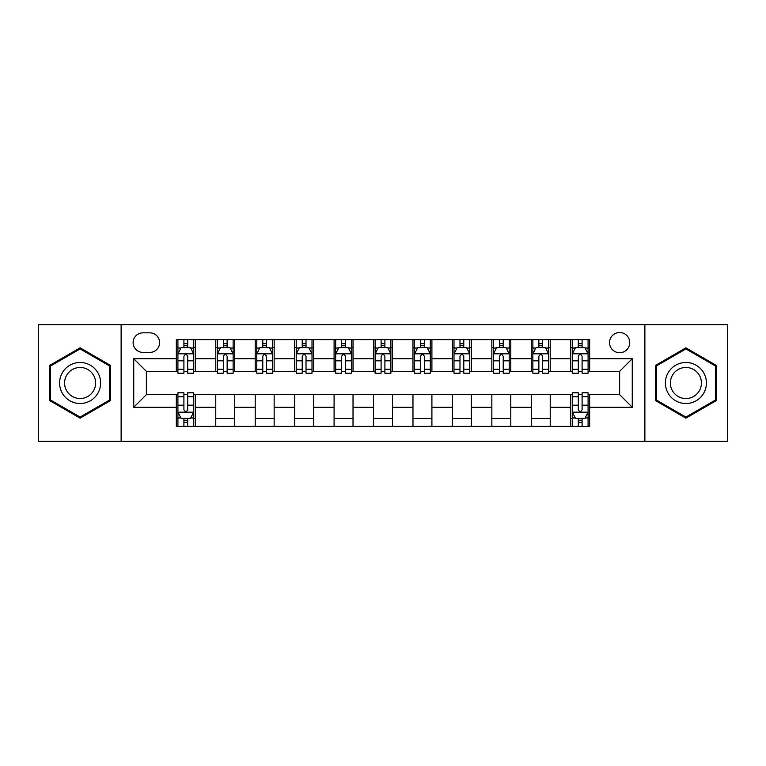 <?xml version="1.0" encoding="UTF-8"?>
<svg xmlns="http://www.w3.org/2000/svg" width="766" height="766" viewBox="0 0 766 766"><rect width="100%" height="100%" fill="white"/><g stroke="black" fill="none" stroke-linecap="round" stroke-linejoin="round"><path stroke-width="1.15" d="M619.637 332.521A10.092 10.092 0 0 0 609.535 342.613A10.092 10.092 0 0 0 619.637 352.714A10.092 10.092 0 0 0 629.729 342.613A10.092 10.092 0 0 0 619.637 332.521M644.876 441.369L727.7 441.369L727.7 324.631L644.876 324.631L644.876 441.369L121.124 441.369L121.124 324.631L38.3 324.631L38.3 441.369L121.124 441.369M142.897 352.398L149.839 352.398A9.786 9.786 0 0 0 159.615 342.613A9.786 9.786 0 0 0 149.839 332.837L142.897 332.837A9.786 9.786 0 0 0 133.112 342.613A9.786 9.786 0 0 0 142.897 352.398M644.876 324.631L121.124 324.631M176.333 407.292L133.744 407.292L133.744 358.708L176.333 358.708L176.333 371.328L146.363 371.328L146.363 394.672L176.333 394.672L176.333 426.384L589.667 426.384L589.667 394.672L619.637 394.672L619.637 371.328L589.667 371.328L589.667 358.708L632.256 358.708L632.256 407.292L589.667 407.292M589.667 358.708L589.667 339.616L176.333 339.616L176.333 358.708M570.727 339.616L570.727 371.328L572.307 371.328M578.301 371.328L582.093 371.328M588.087 371.328L589.667 371.328M570.727 371.328L548.648 371.328M531.288 339.616L531.288 371.328L532.868 371.328M538.862 371.328L542.654 371.328M531.288 371.328L509.208 371.328M491.849 339.616L491.849 371.328L493.428 371.328M499.422 371.328L503.214 371.328M491.849 371.328L469.769 371.328M452.409 339.616L452.409 371.328L453.989 371.328M459.983 371.328L463.775 371.328M452.409 371.328L430.329 371.328M412.97 339.616L412.97 371.328L414.55 371.328M420.544 371.328L424.335 371.328M412.97 371.328L390.89 371.328M373.53 339.616L373.53 371.328L375.11 371.328M381.104 371.328L384.896 371.328M373.53 371.328L351.45 371.328M334.091 339.616L334.091 371.328L335.671 371.328M341.665 371.328L345.456 371.328M334.091 371.328L312.011 371.328M294.651 339.616L294.651 371.328L296.231 371.328M302.225 371.328L306.017 371.328M294.651 371.328L272.572 371.328M255.212 339.616L255.212 371.328L256.792 371.328M262.786 371.328L266.578 371.328M255.212 371.328L233.132 371.328M215.773 339.616L215.773 371.328L217.352 371.328M223.346 371.328L227.138 371.328M215.773 371.328L193.693 371.328M176.333 371.328L177.913 371.328M183.907 371.328L187.699 371.328M176.333 394.672L177.913 394.672M183.907 394.672L187.699 394.672M193.693 394.672L195.273 394.672L195.273 426.384M572.307 394.672L195.273 394.672M578.301 394.672L582.093 394.672M588.087 394.672L589.667 394.672M195.273 339.616L195.273 371.328M176.333 347.505L177.913 347.505M183.907 347.505L187.699 347.505M193.693 347.505L195.273 347.505M176.333 418.495L177.913 418.495M183.907 418.495L187.699 418.495M193.693 418.495L195.273 418.495M215.773 394.672L215.773 426.384M234.712 339.616L234.712 371.328M215.773 347.505L217.352 347.505M223.346 347.505L227.138 347.505M233.132 347.505L234.712 347.505M234.712 394.672L234.712 426.384M215.773 418.495L234.712 418.495M255.212 394.672L255.212 426.384M274.151 394.672L274.151 426.384M255.212 418.495L274.151 418.495M274.151 339.616L274.151 371.328M255.212 347.505L256.792 347.505M262.786 347.505L266.578 347.505M272.572 347.505L274.151 347.505M294.651 394.672L294.651 426.384M313.591 394.672L313.591 426.384M294.651 418.495L313.591 418.495M313.591 339.616L313.591 371.328M294.651 347.505L296.231 347.505M302.225 347.505L306.017 347.505M312.011 347.505L313.591 347.505M334.091 394.672L334.091 426.384M353.03 394.672L353.03 426.384M334.091 418.495L353.03 418.495M353.03 339.616L353.03 371.328M334.091 347.505L335.671 347.505M341.665 347.505L345.456 347.505M351.45 347.505L353.03 347.505M373.53 394.672L373.53 426.384M392.47 394.672L392.47 426.384M373.53 418.495L392.47 418.495M392.47 339.616L392.47 371.328M373.53 347.505L375.11 347.505M381.104 347.505L384.896 347.505M390.89 347.505L392.47 347.505M412.97 394.672L412.97 426.384M431.909 394.672L431.909 426.384M412.97 418.495L431.909 418.495M431.909 339.616L431.909 371.328M412.97 347.505L414.55 347.505M420.544 347.505L424.335 347.505M430.329 347.505L431.909 347.505M452.409 394.672L452.409 426.384M471.349 394.672L471.349 426.384M452.409 418.495L471.349 418.495M471.349 339.616L471.349 371.328M452.409 347.505L453.989 347.505M459.983 347.505L463.775 347.505M469.769 347.505L471.349 347.505M491.849 394.672L491.849 426.384M510.788 394.672L510.788 426.384M491.849 418.495L510.788 418.495M510.788 339.616L510.788 371.328M491.849 347.505L493.428 347.505M499.422 347.505L503.214 347.505M509.208 347.505L510.788 347.505M531.288 394.672L531.288 426.384M550.227 394.672L550.227 426.384M531.288 418.495L550.227 418.495M550.227 339.616L550.227 371.328M531.288 347.505L532.868 347.505M538.862 347.505L542.654 347.505M548.648 347.505L550.227 347.505M570.727 394.672L570.727 426.384M570.727 418.495L572.307 418.495M578.301 418.495L582.093 418.495M588.087 418.495L589.667 418.495M570.727 347.505L572.307 347.505M578.301 347.505L582.093 347.505M588.087 347.505L589.667 347.505M146.363 371.328L133.744 358.708M146.363 394.672L133.744 407.292M632.256 358.708L619.637 371.328M632.256 407.292L619.637 394.672M80.104 418.159L110.553 400.58L110.553 365.42L80.104 347.841L49.656 365.42L49.656 400.58L80.104 418.159M716.344 365.42L685.896 347.841L655.447 365.42L655.447 400.58L685.896 418.159L716.344 400.58L716.344 365.42M187.699 343.714L183.907 343.714M193.693 369.26L187.699 369.26L187.699 373.214L193.693 373.214L193.693 353.969L190.533 347.659L181.073 347.659L177.913 353.969L177.913 373.214L183.907 373.214L183.907 369.26L177.913 369.26M177.913 353.969L177.913 339.616M193.693 353.969L193.693 339.616M183.907 347.659L183.907 339.616M187.699 339.616L187.699 347.659M187.699 369.26L187.699 356.343C186.435 353.911 185.171 353.911 183.907 356.343L183.907 369.26M183.907 422.286L187.699 422.286M177.913 396.74L183.907 396.74L183.907 392.786L177.913 392.786L177.913 412.031L181.073 418.341L190.533 418.341L193.693 412.031L193.693 392.786L187.699 392.786L187.699 396.74L193.693 396.74M193.693 412.031L193.693 426.384M177.913 412.031L177.913 426.384M187.699 418.341L187.699 426.384M183.907 426.384L183.907 418.341M183.907 396.74L183.907 409.657C185.171 412.089 186.435 412.089 187.699 409.657L187.699 396.74M227.138 343.714L223.346 343.714M233.132 369.26L227.138 369.26L227.138 373.214L233.132 373.214L233.132 353.969L229.972 347.659L220.512 347.659L217.352 353.969L217.352 373.214L223.346 373.214L223.346 369.26L217.352 369.26M217.352 353.969L217.352 339.616M233.132 353.969L233.132 339.616M223.346 347.659L223.346 339.616M227.138 339.616L227.138 347.659M227.138 369.26L227.138 356.343C225.874 353.911 224.61 353.911 223.346 356.343L223.346 369.26M266.578 343.714L262.786 343.714M272.572 369.26L266.578 369.26L266.578 373.214L272.572 373.214L272.572 353.969L269.412 347.659L259.952 347.659L256.792 353.969L256.792 373.214L262.786 373.214L262.786 369.26L256.792 369.26M256.792 353.969L256.792 339.616M272.572 353.969L272.572 339.616M262.786 347.659L262.786 339.616M266.578 339.616L266.578 347.659M266.578 369.26L266.578 356.343C265.314 353.911 264.05 353.911 262.786 356.343L262.786 369.26M306.017 343.714L302.225 343.714M312.011 369.26L306.017 369.26L306.017 373.214L312.011 373.214L312.011 353.969L308.851 347.659L299.391 347.659L296.231 353.969L296.231 373.214L302.225 373.214L302.225 369.26L296.231 369.26M296.231 353.969L296.231 339.616M312.011 353.969L312.011 339.616M302.225 347.659L302.225 339.616M306.017 339.616L306.017 347.659M306.017 369.26L306.017 356.343C304.753 353.911 303.489 353.911 302.225 356.343L302.225 369.26M345.456 343.714L341.665 343.714M351.45 369.26L345.456 369.26L345.456 373.214L351.45 373.214L351.45 353.969L348.291 347.659L338.831 347.659L335.671 353.969L335.671 373.214L341.665 373.214L341.665 369.26L335.671 369.26M335.671 353.969L335.671 339.616M351.45 353.969L351.45 339.616M341.665 347.659L341.665 339.616M345.456 339.616L345.456 347.659M345.456 369.26L345.456 356.343C344.193 353.911 342.929 353.911 341.665 356.343L341.665 369.26M97.866 372.745A20.51 20.51 0 0 0 69.85 365.238A20.51 20.51 0 0 0 62.343 393.255A20.51 20.51 0 0 0 90.359 400.762A20.51 20.51 0 0 0 97.866 372.745M93.557 375.235A15.531 15.531 0 0 0 72.339 369.557A15.531 15.531 0 0 0 66.661 390.765A15.531 15.531 0 0 0 87.87 396.443A15.531 15.531 0 0 0 93.557 375.235M80.104 417.068L50.604 400.034L50.604 365.966L80.104 348.932L109.605 365.966L109.605 400.034L80.104 417.068M685.896 403.51A20.51 20.51 0 0 0 706.405 383A20.51 20.51 0 0 0 685.896 362.49A20.51 20.51 0 0 0 665.386 383A20.51 20.51 0 0 0 685.896 403.51M685.896 398.531A15.531 15.531 0 0 0 701.426 383A15.531 15.531 0 0 0 685.896 367.469A15.531 15.531 0 0 0 670.365 383A15.531 15.531 0 0 0 685.896 398.531M656.395 365.966L685.896 348.932L715.396 365.966L715.396 400.034L685.896 417.068L656.395 400.034L656.395 365.966M384.896 343.714L381.104 343.714M390.89 369.26L384.896 369.26L384.896 373.214L390.89 373.214L390.89 353.969L387.73 347.659L378.27 347.659L375.11 353.969L375.11 373.214L381.104 373.214L381.104 369.26L375.11 369.26M375.11 353.969L375.11 339.616M390.89 353.969L390.89 339.616M381.104 347.659L381.104 339.616M384.896 339.616L384.896 347.659M384.896 369.26L384.896 356.343C383.632 353.911 382.368 353.911 381.104 356.343L381.104 369.26M424.335 343.714L420.544 343.714M430.329 369.26L424.335 369.26L424.335 373.214L430.329 373.214L430.329 353.969L427.169 347.659L417.709 347.659L414.55 353.969L414.55 373.214L420.544 373.214L420.544 369.26L414.55 369.26M414.55 353.969L414.55 339.616M430.329 353.969L430.329 339.616M420.544 347.659L420.544 339.616M424.335 339.616L424.335 347.659M424.335 369.26L424.335 356.343C423.071 353.911 421.807 353.911 420.544 356.343L420.544 369.26M463.775 343.714L459.983 343.714M469.769 369.26L463.775 369.26L463.775 373.214L469.769 373.214L469.769 353.969L466.609 347.659L457.149 347.659L453.989 353.969L453.989 373.214L459.983 373.214L459.983 369.26L453.989 369.26M453.989 353.969L453.989 339.616M469.769 353.969L469.769 339.616M459.983 347.659L459.983 339.616M463.775 339.616L463.775 347.659M463.775 369.26L463.775 356.343C462.511 353.911 461.247 353.911 459.983 356.343L459.983 369.26M503.214 343.714L499.422 343.714M509.208 369.26L503.214 369.26L503.214 373.214L509.208 373.214L509.208 353.969L506.048 347.659L496.588 347.659L493.428 353.969L493.428 373.214L499.422 373.214L499.422 369.26L493.428 369.26M493.428 353.969L493.428 339.616M509.208 353.969L509.208 339.616M499.422 347.659L499.422 339.616M503.214 339.616L503.214 347.659M503.214 369.26L503.214 356.343C501.95 353.911 500.686 353.911 499.422 356.343L499.422 369.26M542.654 343.714L538.862 343.714M548.648 369.26L542.654 369.26L542.654 373.214L548.648 373.214L548.648 353.969L545.488 347.659L536.028 347.659L532.868 353.969L532.868 373.214L538.862 373.214L538.862 369.26L532.868 369.26M532.868 353.969L532.868 339.616M548.648 353.969L548.648 339.616M538.862 347.659L538.862 339.616M542.654 339.616L542.654 347.659M542.654 369.26L542.654 356.343C541.39 353.911 540.126 353.911 538.862 356.343L538.862 369.26M582.093 343.714L578.301 343.714M588.087 369.26L582.093 369.26L582.093 373.214L588.087 373.214L588.087 353.969L584.927 347.659L575.467 347.659L572.307 353.969L572.307 373.214L578.301 373.214L578.301 369.26L572.307 369.26M572.307 353.969L572.307 339.616M588.087 353.969L588.087 339.616M578.301 347.659L578.301 339.616M582.093 339.616L582.093 347.659M582.093 369.26L582.093 356.343C580.829 353.911 579.565 353.911 578.301 356.343L578.301 369.26M578.301 422.286L582.093 422.286M572.307 396.74L578.301 396.74L578.301 392.786L572.307 392.786L572.307 412.031L575.467 418.341L584.927 418.341L588.087 412.031L588.087 392.786L582.093 392.786L582.093 396.74L588.087 396.74M588.087 412.031L588.087 426.384M572.307 412.031L572.307 426.384M582.093 418.341L582.093 426.384M578.301 426.384L578.301 418.341M578.301 396.74L578.301 409.657C579.565 412.089 580.829 412.089 582.093 409.657L582.093 396.74M215.773 407.292L195.273 407.292M215.773 358.708L195.273 358.708M255.212 358.708L234.712 358.708M255.212 407.292L234.712 407.292M294.651 358.708L274.151 358.708M294.651 407.292L274.151 407.292M334.091 358.708L313.591 358.708M334.091 407.292L313.591 407.292M373.53 358.708L353.03 358.708M373.53 407.292L353.03 407.292M412.97 358.708L392.47 358.708M412.97 407.292L392.47 407.292M452.409 358.708L431.909 358.708M452.409 407.292L431.909 407.292M491.849 358.708L471.349 358.708M491.849 407.292L471.349 407.292M531.288 358.708L510.788 358.708M531.288 407.292L510.788 407.292M570.727 358.708L550.227 358.708M570.727 407.292L550.227 407.292M193.616 353.815L177.99 353.815M177.913 348.042L180.881 348.042M190.724 348.042L193.693 348.042M183.907 360.805L177.913 360.805M193.693 360.805L187.699 360.805M187.699 345.725L183.907 345.725M177.99 412.185L193.616 412.185M193.693 417.958L190.724 417.958M180.881 417.958L177.913 417.958M187.699 405.195L193.693 405.195M177.913 405.195L183.907 405.195M183.907 420.275L187.699 420.275M233.056 353.815L217.429 353.815M217.352 348.042L220.321 348.042M230.164 348.042L233.132 348.042M223.346 360.805L217.352 360.805M233.132 360.805L227.138 360.805M227.138 345.725L223.346 345.725M272.495 353.815L256.869 353.815M256.792 348.042L259.76 348.042M269.603 348.042L272.572 348.042M262.786 360.805L256.792 360.805M272.572 360.805L266.578 360.805M266.578 345.725L262.786 345.725M311.934 353.815L296.308 353.815M296.231 348.042L299.2 348.042M309.043 348.042L312.011 348.042M302.225 360.805L296.231 360.805M312.011 360.805L306.017 360.805M306.017 345.725L302.225 345.725M351.374 353.815L335.747 353.815M335.671 348.042L338.639 348.042M348.482 348.042L351.45 348.042M341.665 360.805L335.671 360.805M351.45 360.805L345.456 360.805M345.456 345.725L341.665 345.725M390.813 353.815L375.187 353.815M375.11 348.042L378.078 348.042M387.922 348.042L390.89 348.042M381.104 360.805L375.11 360.805M390.89 360.805L384.896 360.805M384.896 345.725L381.104 345.725M430.253 353.815L414.626 353.815M414.55 348.042L417.518 348.042M427.361 348.042L430.329 348.042M420.544 360.805L414.55 360.805M430.329 360.805L424.335 360.805M424.335 345.725L420.544 345.725M469.692 353.815L454.066 353.815M453.989 348.042L456.957 348.042M466.8 348.042L469.769 348.042M459.983 360.805L453.989 360.805M469.769 360.805L463.775 360.805M463.775 345.725L459.983 345.725M509.131 353.815L493.505 353.815M493.428 348.042L496.397 348.042M506.24 348.042L509.208 348.042M499.422 360.805L493.428 360.805M509.208 360.805L503.214 360.805M503.214 345.725L499.422 345.725M548.571 353.815L532.945 353.815M532.868 348.042L535.836 348.042M545.679 348.042L548.648 348.042M538.862 360.805L532.868 360.805M548.648 360.805L542.654 360.805M542.654 345.725L538.862 345.725M588.01 353.815L572.384 353.815M572.307 348.042L575.276 348.042M585.119 348.042L588.087 348.042M578.301 360.805L572.307 360.805M588.087 360.805L582.093 360.805M582.093 345.725L578.301 345.725M572.384 412.185L588.01 412.185M588.087 417.958L585.119 417.958M575.276 417.958L572.307 417.958M582.093 405.195L588.087 405.195M572.307 405.195L578.301 405.195M578.301 420.275L582.093 420.275"/></g></svg>

